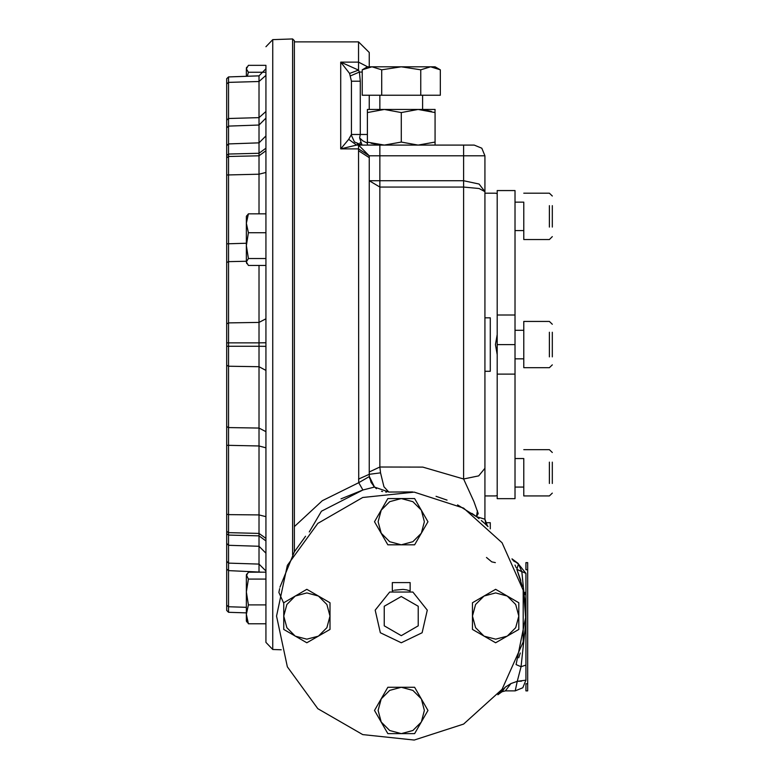 <?xml version="1.0" encoding="UTF-8"?>
<svg xmlns="http://www.w3.org/2000/svg" width="779" height="779" viewBox="0 0 779 779"><rect width="100%" height="100%" fill="white"/><g stroke="black" fill="none" stroke-linecap="round" stroke-linejoin="round"><path stroke-width="1.17" d="M349.605 73.46L358.515 70.081L359.45 72.067L360.297 81.162L351.387 81.162L349.605 73.46L340.705 62.096L340.705 148.896L348.671 139.324L351.387 134.436L348.671 139.324L356.539 145.118L340.705 148.896L358.564 148.896L369.227 155.8L369.197 157.631L369.207 156.579M362.186 72.067L359.45 72.067L350.55 75.836M358.515 62.096L367.561 66.76L358.515 62.096L358.515 70.081L340.705 62.096L358.515 62.096L358.515 41.832L294.404 41.832M367.415 134.436L360.297 134.436L359.635 137.844L362.079 145.118L354.455 141.924L351.426 135.322M360.171 143.132L360.073 142.625M474.265 145.118L481.821 148.244L484.957 155.8L481.821 148.244L474.265 145.118L481.821 148.244L484.957 155.8L484.957 191.585L479.124 188.479L463.583 187.077L463.583 145.118L474.265 145.118L481.821 148.244L484.957 155.8L379.879 155.8L379.879 180.777L463.583 180.777L479.124 184.087L484.957 191.585L484.957 519.233L487.42 525.981M488.034 526.575L485.171 523.887M484.567 523.342L481.422 520.606M477.43 510.703L476.485 516.662L457.604 504.87M447.058 500.128L436.045 496.359M412.724 491.938L388.867 492.026M283.712 603.228L278.843 592.478L279.651 588.642M279.992 587.162L294.404 551.863L294.404 526.575L322.263 500.654L358.729 482.707L358.564 145.118L463.583 145.118M525.913 621.36L525.913 665.081L521.093 666.746L516.078 664.623L525.913 616.072L525.913 680.203L517.227 681.304L521.093 666.746L525.903 621.36L523.644 592.371M525.854 612.216L525.075 601.661M524.968 600.706L524.715 598.788M524.579 597.834L523.176 590.092M522.319 586.344L516.818 569.322L520.713 580.443M512.378 559.575L518.249 563.548L521.872 571.669L516.818 569.322L518.454 563.947L512.378 559.575M488.082 526.623L485.765 523.245L484.957 519.437L484.957 371.291L490.293 371.291L490.293 317.861L484.957 317.861L484.957 183.854M369.197 166.492L369.197 157.631L358.515 150.785M484.957 468.247L484.957 519.233L476.495 516.672L478.228 513.517L473.924 501.549L463.583 478.997L422.841 467.079L379.879 467.049L380.503 472.872L369.197 474.314L369.197 157.631M369.197 66.76L369.197 52.514L369.197 66.76M369.197 95.252L369.197 109.498M356.539 145.118L358.564 145.118L369.227 155.8L379.879 155.8L379.879 145.118M351.387 81.162L351.387 134.533M498.93 693.709L505.425 687.127L510.956 683.602L505.396 690.866L515.231 690.866L505.367 690.866L501.997 691.723L497.908 694.81L501.988 691.733M513.351 560.773L517.577 562.905L525.913 573.334L525.913 620.795M510.956 683.602L517.227 681.304L521.531 681.109M524.988 592.322L525.192 594.659M516.847 569.352L525.913 573.315L525.913 616.306M505.425 687.127L502.007 691.723L499.758 693.018M502.017 691.713L498.794 693.846L502.007 691.723L505.396 690.866M525.913 665.081L525.913 680.203L522.787 687.74L515.231 690.866L517.227 681.304M521.872 571.669L525.913 612.771M512.007 558.855L518.249 563.548M485.541 522.66L490.293 522.66L490.293 528.824M380.503 472.872L383.93 486.768L388.789 492.036L374.533 487.021L362.897 489.991L341.007 498.862M358.515 479.066L369.197 474.314L369.334 476.514L374.533 487.021L373.209 487.303M484.957 468.267L478.686 475.852L463.583 478.997L463.583 187.077L379.879 187.077L379.879 180.777L369.197 180.777L379.879 187.077L379.879 467.049L369.197 471.947M475.628 516.029L471.908 513.371M369.334 476.514L358.729 482.707L362.897 489.991L321.474 511.18L309.214 531.999M359.635 137.844L362.702 140.785L367.415 143.112M367.493 142.119L384.339 145.118L401.253 142.099L401.253 112.527L384.339 109.498L367.415 112.527L367.415 109.498L418.177 109.498L401.253 112.527M367.415 145.118L367.415 112.527M401.253 142.099L418.177 145.118L435.091 142.099L435.091 112.527L418.177 109.498L435.091 109.498L435.013 112.497M435.091 142.099L435.091 145.118M424.019 109.888L431.42 111.407M378.487 144.738L371.086 143.209M401.253 635.664L418.216 625.868L418.216 606.276L401.253 596.48L384.29 606.276L384.29 625.868L401.253 635.664M401.253 642.782L422.14 632.723L427.301 610.123L412.841 592.001L389.666 592.001L375.215 610.123L380.366 632.723L401.253 642.782M407.29 590.054L410.163 590.891L410.163 582.595L392.353 582.595L392.353 590.891L393.327 590.56M394.476 590.229L402.87 589.411M403.24 589.43L406.804 589.946M276.594 616.072L287.373 666.775L317.842 708.715L362.732 734.636L414.282 740.05L463.583 724.032L502.104 689.347L523.196 641.993L523.196 590.151L502.104 542.797L463.583 508.112L414.282 492.094L362.732 497.508L317.842 523.43L287.373 565.369L276.594 616.072M497.245 495.619L495.463 495.95L497.245 495.619M497.245 334.532L495.463 344.581L497.245 354.63M497.245 193.533L495.463 193.202L497.245 193.533M362.186 69.779L362.186 95.252L381.72 95.252L381.72 69.779L371.953 66.76L362.186 69.779L367.415 66.76L371.953 66.76L367.415 66.76M371.953 66.76L401.253 66.76L381.72 69.779M430.583 66.76L431.78 66.809M438.217 68.669L433.922 67.14L440.33 69.779L440.33 95.252L381.72 95.252M435.091 66.76L430.553 66.76L435.091 66.76L440.33 69.779L430.553 66.76L420.787 69.779L420.787 95.252M420.787 69.779L401.253 66.76L430.719 66.76M422.627 109.498L422.627 95.252M246.787 573.987L246.32 575.593L248.384 572.137L265.912 572.137L265.912 564.308M246.32 574.805L248.384 579.05L265.912 579.05L265.912 604.874L248.384 604.874L246.32 614.329L248.384 623.775L265.912 623.775L265.912 642.393L265.912 72.291M248.384 579.05L246.32 591.962L248.384 604.874M248.384 623.775L246.32 620.318L246.787 621.924M246.32 575.593L246.32 621.106M248.384 258.531L246.32 261.987L246.32 216.474L248.384 213.806L246.32 223.252L248.384 232.707L246.32 245.619L248.384 258.531L265.912 258.531M246.787 263.594L246.32 261.987L248.384 265.444L265.912 265.444L265.912 370.376L259.037 366.753L259.037 514.938L228.51 514.666L228.51 532.641L259.037 533.391L259.037 535.835L228.51 535.076L228.51 532.641L226.728 531.346L226.728 610.424L228.51 612.265L246.32 612.888L228.51 612.265L228.51 606.763L246.32 607.299M248.384 213.806L265.912 213.806L265.912 232.707L248.384 232.707M226.728 157.806L228.51 156.511L228.51 322.934L226.728 323.869L226.728 78.728L228.51 76.887L259.037 75.816L265.912 68.708L265.912 75.339L265.912 65.378L248.384 65.378L246.32 68.834L248.384 72.291L264.938 72.291M248.384 72.291L247.352 76.225M246.32 68.834L246.32 76.264M306.868 642.802L283.712 629.442L283.712 602.703L306.868 589.343L330.023 602.703L330.023 629.442L306.868 642.802M318.445 636.122L306.868 639.218L295.29 636.122L286.818 627.65L283.712 616.072L286.818 604.494L295.29 596.023L306.868 592.916L318.445 596.023L326.917 604.494L330.023 616.072L326.917 627.65L318.445 636.122M374.524 521.687L387.884 498.531L414.623 498.531L427.983 521.687L414.623 544.833L387.884 544.833L374.524 521.687M381.204 533.264L378.107 521.687L381.204 510.109L389.675 501.637L401.253 498.531L412.831 501.637L421.303 510.109L424.409 521.687L421.303 533.264L412.831 541.736L401.253 544.833L389.675 541.736L381.204 533.264M495.639 589.343L518.795 602.703L518.795 629.442L495.639 642.802L472.493 629.442L472.493 602.703L495.639 589.343M484.061 596.023L495.639 592.916L507.217 596.023L515.688 604.494L518.795 616.072L515.688 627.65L507.217 636.122L495.639 639.218L484.061 636.122L475.589 627.65L472.493 616.072L475.589 604.494L484.061 596.023M427.983 710.458L414.623 733.614L387.884 733.614L374.524 710.458L387.884 687.302L414.623 687.302L427.983 710.458M421.303 698.88L424.409 710.458L421.303 722.036L412.831 730.507L401.253 733.614L389.675 730.507L381.204 722.036L378.107 710.458L381.204 698.88L389.675 690.408L401.253 687.302L412.831 690.408L421.303 698.88M497.245 374.154L497.245 498.618L515.055 498.618L515.055 190.534L497.245 190.534L497.245 374.154L515.055 374.154M497.245 314.998L515.055 314.998M497.245 344.581L515.055 344.581M552.272 205.666L552.272 227.04M549.419 205.666L549.419 227.04M515.055 202.102L523.78 202.102L523.78 239.504L523.78 230.603L515.055 230.603M552.272 462.113L552.272 483.486M549.419 462.113L549.419 483.486M515.055 458.549L523.78 458.549L523.78 495.95L523.78 487.05L515.055 487.05M552.272 332.234L552.272 356.918M515.055 358.827L523.78 358.827M549.419 332.234L549.419 356.918M552.272 324.278L549.419 321.425L523.78 321.425L523.78 367.727L549.419 367.727L552.272 364.884M515.055 330.325L523.78 330.325L523.78 321.425M259.037 265.444L259.037 322.399L228.51 322.934L228.51 514.666L226.728 514.208L226.728 531.346M226.728 514.208L226.728 323.869M226.728 533.761L228.51 535.076L228.51 563.081L259.037 564.113L259.037 572.137M226.728 561.299L228.51 563.081L228.51 606.763L226.728 605.176M281.248 649.803L272.786 649.511L272.786 39.641L292.622 38.95L292.622 554.921M228.51 156.511L228.51 154.076L259.037 153.317L259.037 155.761L228.51 156.511M265.912 117.016L265.912 101.903M226.728 83.976L228.51 82.389L228.51 118.535L259.037 117.619L259.037 75.816L228.51 76.887L226.728 78.737L228.51 76.887L228.51 82.389L259.037 81.474L265.912 75.339L265.912 76.06M226.728 127.853L228.51 126.071L259.037 125.039L265.912 118.145L265.912 135.955L259.037 142.849L228.51 143.881L228.51 154.076L226.728 155.391M226.728 543.489L228.51 545.271L259.037 546.303L259.037 535.835L265.912 540.899L265.912 553.197L259.037 546.303L259.037 564.113L265.912 571.007L265.912 577.667M226.728 120.122L228.51 118.535L228.51 143.881L226.728 145.663M292.622 38.95L294.404 40.674L294.404 551.863L305.534 536.205M527.695 569.77L525.913 569.77L525.913 562.642L527.695 562.642L527.695 683.748L525.913 683.748L525.913 690.866L527.695 690.866L527.695 683.748M351.387 134.436L360.297 134.436L360.297 81.162M226.728 569.03L228.51 570.617L261.851 572.137M226.728 342.867L259.037 342.848L259.037 346.304L226.728 346.285M226.728 174.944L259.037 174.223L259.037 213.806M226.728 243.866L246.32 243.252M226.728 262.542L228.51 261.608L246.32 261.286M265.912 342.799L259.037 342.848L259.037 322.399L265.912 318.777M265.912 172.441L259.037 174.223L259.037 155.761L265.912 150.756M226.728 365.283L228.51 366.218L259.037 366.753L259.037 346.304L265.912 346.353M226.728 426.61L228.51 427.544L259.037 428.09L265.912 431.702M226.728 445.286L259.037 446.007L265.912 447.789M265.912 538.396L259.037 533.391L259.037 514.938L265.912 516.711M265.912 111.485L259.037 117.619L259.037 153.317L265.912 148.253M265.912 68.708L259.037 75.826M524.277 636.219L524.929 631.75M518.746 657.739L520.314 653.006M523.488 640.533L525.309 628.341M497.908 694.81L499.222 693.446M515.24 690.866L505.415 690.866M525.913 621.077L525.913 620.59M369.343 476.592L369.655 478.345M370.785 481.665L371.33 482.756M373.764 486.223L376.491 488.686M381.486 491.247L382.567 491.559M385.673 492.075L386.55 492.114M374.533 487.021L371.184 482.493L369.334 476.534M361.875 145.118L360.132 144.943M358.145 144.368L357.386 144.037M358.515 41.832L369.197 52.514M478.978 518.6L476.923 517.003M483.301 522.212L481.344 520.538M226.728 491.715L226.728 488.55M515.007 565.077L515.513 566.216L515.007 565.077M515.864 567.015L516.146 567.696L515.864 567.015M517.558 562.905L514.072 561.26L512.046 558.923M495.347 562.642L491.715 561.902L486.466 557.433M485.064 523.79L486.33 524.949M484.957 495.95L495.463 495.95M484.957 193.202L495.463 193.202M379.879 109.498L379.879 95.252M246.32 216.474L246.787 215.656M246.32 68.046L246.787 67.228M552.272 196.055L549.419 193.202L523.78 193.202M552.272 236.66L549.419 239.504L523.78 239.504M552.272 452.502L549.419 449.649L523.78 449.649M552.272 493.097L549.419 495.95L523.78 495.95M272.786 649.511L265.912 642.393M272.786 39.641L265.912 46.759M226.728 610.424L228.51 612.265"/></g></svg>
